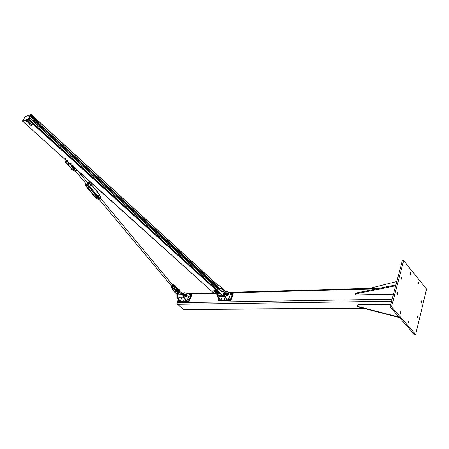 <?xml version="1.0" encoding="UTF-8"?>
<svg xmlns="http://www.w3.org/2000/svg" width="449" height="449" viewBox="0 0 449 449"><rect width="100%" height="100%" fill="white"/><g stroke="black" fill="none" stroke-linecap="round" stroke-linejoin="round"><path stroke-width="0.67" d="M418.524 282.269L418.451 284.161C417.744 283.706 417.654 283.027 418.171 282.124L418.524 282.269M417.901 316.124L417.795 318.066C417.093 317.572 417.014 316.882 417.57 315.995L417.901 316.124M400.895 311.864L400.777 313.862C400.025 313.368 399.947 312.656 400.53 311.724L400.895 311.864M401.636 277.235L401.558 279.177C400.805 278.734 400.699 278.038 401.249 277.084L401.636 277.235M397.612 292.608L397.517 294.589C396.753 294.123 396.658 293.416 397.225 292.462L397.612 292.608M408.91 321.114L408.792 323.095C408.068 322.59 407.995 321.882 408.573 320.979L408.91 321.114M421.555 301.004L421.465 302.912C420.769 302.435 420.685 301.756 421.218 300.869L421.555 301.004M410.874 272.779L410.807 274.681C410.077 274.244 409.976 273.559 410.498 272.627L410.874 272.779M403.662 260.594L391.472 306.83L415.662 334.499L426.55 289.128L403.662 260.594L402.298 260.667L390.08 306.841L391.472 306.83M415.662 334.499L414.292 334.471L390.08 306.841M363.645 308.328L183.91 309.529L177.327 304.276L177.041 302.705L178.36 299.64M177.069 303.928L176.957 302.851L178.343 299.618M396.781 281.529L369.701 288.365M390.731 304.388L357.954 304.736L357.483 306.364L399.043 317.073M399.492 317.583L357.932 306.858L357.483 306.364M395.659 285.772L355.417 293.955L355.653 293.146L395.883 284.919M355.417 293.955L356.326 294.954L393.436 294.151M226.577 299.663L224.5 296.082C223.692 293.977 224.023 292.484 225.488 291.592L226.094 291.575C224.629 292.467 224.298 293.966 225.106 296.065L227.177 299.651L226.577 299.663L227.396 300.409L220.801 300.527L217.911 296.239L217.462 294.028M227.177 299.651L228.002 300.398L230.719 293.45L229.899 292.703L226.863 291.603L225.488 291.592M222.204 296.991L220.801 300.527M224.82 298.602L224.292 299.517L224.82 298.602M216.946 293.562L217.316 296.25L219.387 299.803L219.982 299.792M219.387 299.803L220.212 300.538L218.141 300.577L218.826 298.843M219.297 299.646L219.129 299.354M229.95 298.501L229.417 299.416L229.95 298.501M230.163 299.006L229.826 299.376M231.577 294.325L231.044 295.24L231.577 294.325M231.785 294.836L231.454 295.201M225.028 299.113L224.708 299.472M230.719 293.45L232.84 293.393L233.306 293.82L230.601 300.785L218.607 300.998L218.141 300.577M232.84 293.393L230.129 300.359L230.601 300.785M230.129 300.359L228.002 300.398M217.097 290.514L216.356 290.026L213.892 290.262M222.047 295.122L223.686 296.604L224.949 297.002M218.343 287.208L217.642 288.948M216.356 290.026L216.21 290.374L221.929 295.133L218.781 295.212L213.876 290.789L214.106 290.099M217.35 290.509L222.249 294.954L221.929 295.133M224.315 290.25L225.898 291.581M218.523 285.749L219.381 285.738L222.614 288.69M222.176 295.044L217.49 290.447L219.381 285.738M218.669 295.116L220.386 296.682L221.57 297.092M217.9 294.421C218.079 295.762 218.629 296.391 219.539 296.306L219.959 296.301M225.039 297.014L222.418 295.038M218.551 289.027L219.045 287.803L219.202 288.14L220.263 288.106L220.049 288.628C222.878 289.128 224.152 290.009 223.883 291.283L222.098 291.496L218.994 288.668L218.551 289.027L221.66 291.856L222.098 291.496M224.102 290.75C224.354 289.476 223.069 288.595 220.263 288.106M218.994 288.668L220.049 288.628M216.21 290.374L213.96 290.447M219.061 285.637L218.062 285.328M217.03 290.458L217.49 290.447M223.058 296.222L222.031 297.053L220.684 296.677L219.056 295.206M29.69 117.907L217.686 288.853L217.692 288.348M220.448 295.173L221.391 296.239M221.772 296.278L223.26 296.222M221.587 295.846L221.716 296.239M221.436 296.043L221.598 296.346M227.716 293.281L227.183 293.657L227.868 294.853M228.305 293.377L227.654 292.86L226.947 293.444L226.941 294.673L227.654 295.319L228.35 294.769L228.041 295.347L227.099 295.302L226.627 294.05L227.104 292.843L228.047 292.888L228.311 293.382L227.924 293.276L227.766 294.78L228.558 294.359M227.104 292.843L226.223 292.866L225.903 294.701L226.217 295.324L228.041 295.347M226.627 294.05L225.746 294.073M227.099 295.302L226.217 295.324M227.003 295.363L226.796 295.459C225.634 295.06 225.437 294.202 226.212 292.883M226.234 292.866L226.908 292.849M226.116 292.793L226.419 292.782L226.116 292.793C225.106 293.994 225.23 294.886 226.492 295.464L226.504 295.464M228.361 293.489C229.186 295.981 226.532 293.551 228.361 293.489M228.541 293.781L228.311 293.382M216.867 294.101L216.85 294.471M217.181 293.472L217.445 293.079M217.439 293.079L218.062 293.186L217.917 293.915M218.062 293.186L218.18 293.803M217.294 293.646L218.04 293.899L217.928 293.523M217.428 293.36L217.563 293.023M216.48 292.916L216.513 292.31L216.895 292.293L217.361 292.529L217.058 293.158M217.361 292.529L217.31 293.118M216.373 292.647L216.974 293.152L217.226 292.866M216.755 292.63L216.895 292.293M215.728 291.435L216.39 291.648L216.098 292.293M216.39 291.648L216.356 292.243M215.52 292.052L216.154 292.293L216.255 291.99M215.408 291.788L215.733 291.435M215.778 291.76L215.918 291.418M214.543 291.075L215.2 290.728M215.194 290.728L215.565 290.958M217.928 284.733L217.49 284.554M217.395 284.632L217.967 284.806L217.838 285.121M214.644 291.255L215.273 291.536M215.408 291.328L215.043 291.098L215.408 291.328M214.813 290.974L214.948 290.638M215.447 290.812L215.307 291.154M215.559 290.952L215.537 291.435M217.007 292.063L217.872 291.929L217.63 292.507M217.322 292.024L217.445 291.727M217.114 292.293L217.86 292.456M217.872 291.929L217.754 292.226M218.506 293.326L219.213 293.191M219.207 293.191L219.067 293.809M218.91 293.371L219.028 293.074M218.562 293.601L219.235 293.798M219.393 293.309L219.275 293.607M221.666 287.826L221.615 287.444M220.173 286.12L219.808 285.946L220.218 286.501M217.108 291.783L218.001 292.142M217.159 291.48L218.124 292.002M218.545 293.085L219.438 293.444M218.601 292.782L219.561 293.304M218.562 293.186L219.353 293.506M219.443 293.377L218.624 292.933M217.103 291.822L217.973 292.176M218.006 292.075L217.187 291.631M177.192 294.235L177.406 297.204L180.279 301.262L182.019 297.199M189.512 294.566L186.733 301.144L183.854 297.053C183.063 295.06 183.405 293.646 184.881 292.799L188.698 293.859L189.512 294.566L191.414 294.516L188.636 301.111L189.108 301.515L178.36 301.706L177.888 301.307L179.746 301.273L176.878 297.216L176.85 293.871M178.927 300.572L179.46 300.566M184.915 292.787L184.337 292.815C182.861 293.657 182.518 295.077 183.315 297.064L186.189 301.156L180.279 301.262M183.59 300.347L184.107 299.477L183.59 300.347M185.914 300.443L185.37 300.448M188.636 301.111L186.733 301.144M189.854 296.301L190.37 295.431L189.854 296.301M188.187 300.258L188.703 299.382L188.187 300.258M189.108 301.515L191.88 294.92L191.414 294.516M177.888 301.307L178.506 299.881M176.277 290.554L181.935 294.022L182.288 293.203L183.029 293.842L182.681 294.667L177.849 294.797L176.794 293.814M175.25 289.633L178.539 290.598L182.288 293.203M182.681 294.667L181.935 294.022M177.529 294.522C177.248 296.273 177.748 297.187 179.028 297.266L183.377 297.165M182.608 293.371L182.294 293.158M186.947 294.611C187.761 296.969 185.106 294.673 186.947 294.611M186.907 294.51L186.52 294.409L186.346 295.835L186.733 295.936L186.907 294.51M186.352 294.415L185.813 294.774L186.475 295.913M186.986 294.589L186.296 294.016L185.577 294.566L185.566 295.734L186.273 296.346L187.014 295.734L186.672 296.368L185.723 296.329L185.257 295.145L185.746 294L186.694 294.039L186.986 294.589M185.746 294L184.96 294.022L184.634 295.756L184.937 296.346L186.672 296.368M185.257 295.145L184.472 295.161M185.723 296.329L184.937 296.346L184.943 294.044M185.734 296.379L184.943 296.346M184.982 294.022L185.656 294M185.179 293.938L184.898 293.949C183.877 295.077 183.989 295.925 185.241 296.48M30.975 115.887L30.689 116.291M218.815 286.013L31.598 114.837L31.116 115.674M214.117 293.416L216.755 293.388M216.165 290.032L28.062 119.608L22.781 121.359M29.673 117.896L28.444 119.473M66.059 161.028L65.745 160.012M72.676 165.226L73.007 165.361M72.143 165.597L72.62 165.636L72.154 165.911L72.143 165.597M72.963 165.726L72.62 165.636L73.142 165.417L73.294 166.169M72.154 165.911L73.114 166.304L214.139 293.45M72.323 165.462L72.502 165.153L72.014 165.647L70.723 164.497L71.161 164.429L70.987 164.059L70.072 163.851L70.768 163.801L71.122 164.542L70.072 163.851L70.263 164.233M72.502 165.153L73.142 165.417M70.162 163.661L70.948 163.487L71.425 163.93L71.122 164.542M70.948 163.487L70.768 163.801M71.425 163.93L71.251 164.239M67.221 160.366L67.507 160.45M66.895 161.202L70.055 163.891M66.643 160.882L66.834 161.146L67.013 160.304L67.642 160.489L68.074 160.944L67.367 161.466L67.9 161.253M66.834 160.613L67.126 160.748L66.716 160.787L67.013 160.304M67.462 160.798L67.126 160.748L67.642 160.489M65.223 158.536L65.537 158.649M64.763 159.277L65.285 159.625M64.852 158.778L65.15 158.935L64.701 158.935L65.032 158.469L65.672 158.699L66.054 159.154L65.722 159.619L65.15 158.935L65.874 159.468M65.032 158.469L64.594 159.008L22.809 121.41L64.611 158.974M65.672 158.699L65.492 159.008M176.648 287.848L177.753 288.999M175.037 285.946L178.433 289.442M177.54 289.504L176.446 288.32L177.507 289.689L175.076 289.324L174.869 288.673L175.026 289.341M175.256 292.871L171.877 288.763L172.545 288.78L171.58 287.736M174.274 291.367L176.603 291.665L174.218 291.306M176.603 291.665L173.583 288.971L174.919 287.399M174.049 288.483L177.574 291.502L177.276 292.08L176.558 291.609M176.985 293.096L176.985 292.793M178.029 293.59L177.377 291.957L173.729 288.881L172.545 288.78L173.235 288.718M174.032 288.449L176.872 291.042M173.724 284.919L175.02 285.906L173.825 288.572M173.544 288.612L173.892 288.483M173.409 288.662L173.774 288.752M173.6 284.84L173.191 284.711L173.6 284.84C174.408 286.142 173.87 287.029 171.989 287.506L171.338 287.164L171.136 286.406L171.911 288.41M172.781 288.814L173.314 288.937M72.132 169.773L68.158 164.862L70.757 164.884L68.08 164.761M75.376 168.678L74.091 169.688L70.678 164.789M72.609 169.845L71.958 169.683M72.373 169.817L69.668 166.489M72.317 169.784L73.782 169.84M71.705 165.372L72.109 165.95M74.764 168.122L74.074 168.661M74.186 168.824L74.613 168.83L74.641 169.492L75.505 168.796M74.326 169.458L74.641 169.492M74.618 169.222L74.147 169.705M73.642 169.84L72.906 169.874M71.75 165.417L72.093 165.978L71.621 166.59L73.709 169.84M176.715 293.82L175.284 292.855L176.715 293.82M177.675 288.92L178.623 289.487M68.568 163.38L68.489 163.021M68.332 164.519L68.439 164.48C68.529 163.627 67.894 163.15 66.547 163.054C66.396 163.823 66.991 164.312 68.332 164.519M69.399 163.301L69.039 163.262M68.248 163.341L68.927 162.875M68.231 163.082L68.888 162.92L68.22 163.105M69.067 163.004L68.888 163.223L69.371 163.273M177.782 292.838L178.292 293.146L177.568 293.062M176.777 293.045L177.725 292.664L176.749 292.911M177.737 292.86L178.315 292.933M175.267 293.152L174.908 293.079L175.262 293.141M179.134 289.543L179.639 289.852L178.921 289.768M178.786 289.684L179.072 289.369L178.663 289.594M178.887 289.476L178.573 289.532M178.865 289.745L179.572 289.886M88.464 182.715L89.34 182.737L90.608 184.264M89.115 182.765C89.43 183.692 88.919 184.561 87.583 185.364L87.634 185.628C89.149 184.735 89.721 183.77 89.34 182.737M87.583 185.364L85.781 185.482L87.634 185.628L88.908 187.154L89.396 186.571C90.513 186.279 90.917 185.594 90.603 184.517L90.518 184.174L91.517 184.842M87.392 187.008L87.05 187.502L85.781 185.482M99.616 195.13L100.436 196.123C100.829 197.156 100.279 198.11 98.791 198.98L97.124 198.828M100.419 197.448L98.864 199.019L97.568 197.515L98.365 197.324L98.219 196.656L99.381 194.215L91.714 184.96M96.473 196.213L95.94 197.133L94.834 196.785L96.956 198.812M98.426 197.229L99.538 195.287L99.397 194.613L91.658 184.887M74.512 170.996L75.555 171.327L77.032 170.165M75.555 171.327L75.174 170.873M76.914 170.418L76.515 169.941M86.174 183.882L86.831 184.039L87.718 183.192M87.213 182.255L88.324 182.541L88.004 183.753L86.668 184.64L85.658 184.309L85.821 183.461L86.113 184.41L87.286 184.135L88.111 183.085L87.763 182.316L87.258 182.305M85.658 184.309L87.095 185.145L87.813 184.769L88.638 183.72L88.324 182.541M88.425 184.264L88.004 183.753M87.095 185.145L86.668 184.64M171.54 286.047C172.539 286.31 172.916 285.962 172.657 285.003M172.326 284.571L173.381 284.986L173.123 286.136L171.961 286.804L171.069 286.322L171.181 285.615L171.479 286.518L172.506 286.423L173.213 285.513L172.893 284.7L172.371 284.621M171.069 286.322L172.264 287.164L172.882 286.872L173.589 285.962L173.381 284.986M173.123 286.136L173.421 286.496M171.961 286.804L172.264 287.164M97.899 198.929L98.937 199.334L99.644 198.963L100.245 198.475L100.542 197.257M100.245 198.475L99.998 198.177M98.937 199.334L98.662 198.997M174.509 288.909L174.841 287.59M91.647 189.955L91.192 189.888L91.113 189.315M89.587 187.963L90.137 188.148M73.007 166.545L72.716 166.753M34.932 122.061L34.685 122.454M26.755 121.808L27.058 121.96L26.755 121.808M27.131 121.954L27.165 121.628L26.643 121.651M29.533 124.322L29.842 124.468L29.533 124.322M29.915 124.468L29.948 124.137L29.426 124.165M26.839 121.168L27.512 121.146L27.484 121.572M26.811 120.983L27.148 120.573L27.984 121.331L28.062 120.826M27.569 120.399L26.788 120.697M27.984 121.331L27.681 121.516M29.623 123.677L30.296 123.66L30.268 124.081M29.595 123.497L29.931 123.093L30.762 123.845L30.65 123.11M30.341 122.914L29.567 123.211M30.762 123.845L30.448 124.019M28.051 122.981L28.36 123.133L28.051 122.981M28.433 123.133L28.467 122.802L27.945 122.824M30.829 125.49L31.133 125.636L30.829 125.49M31.206 125.636L31.239 125.305L30.723 125.333M28.141 122.341L28.815 122.324L28.787 122.745M28.113 121.915L28.45 121.752L29.286 122.504L29.168 121.769M28.865 121.572L28.085 121.875M29.286 122.504L28.983 122.689M30.914 124.85L31.587 124.828L31.559 125.249M30.886 124.424L31.228 124.261L32.053 125.013L32.132 124.508M31.632 124.081L30.863 124.379M32.053 125.013L31.756 125.192M183.372 309.383L362.932 308.143M177.327 304.276L391.556 301.268M177.041 302.705L392.1 299.214M188.9 294.033L214.01 293.337M230.107 292.888L376.879 288.808M225.106 296.065L224.5 296.082M217.316 296.25L217.911 296.239M225.19 291.715C223.321 292.462 223.018 293.972 224.276 296.245L224.769 296.548M224.034 294.157L224.141 293.304M219.404 288.135L219.045 287.803M223.686 296.604L224.141 296.598M220.386 296.682L220.684 296.677M221.391 296.497L221.469 296.183M176.878 297.216L177.406 297.204M183.854 297.053L183.315 297.064M178.539 290.598L178.18 291.423M32.889 119.586L33.383 120.074L34.107 119.827L33.299 121.191M34.73 121.264L36.689 123.043M37.172 123.486L217.978 288.123M30.622 116.431L38.12 123.267M38.305 123.436L218.236 287.483M30.818 116.139L36.352 121.191M36.481 121.303L38.373 123.032M38.552 123.194L218.674 287.506M31.559 114.966L219.106 286.417M31.598 114.888L218.803 286.041M65.358 159.648L66.671 160.826M67.389 161.477L70.061 163.874M70.762 164.502L72.02 165.636M72.772 166.31L214.167 293.461M28.023 119.636L216.115 290.032M28.354 119.507L216.497 290.037L28.371 119.507M28.45 119.496L216.609 290.06L28.439 119.496M28.624 119.434L216.951 290.189M22.461 121.05L28.534 118.878L217.535 290.34M29.628 118.02L217.973 289.246M29.668 117.935L217.675 288.881M175.177 286.479L176.446 288.32L176.642 287.871L175.138 285.643M179.398 290.402L178.444 289.459M179.314 291.137L178.231 289.975L178.427 289.526L179.308 291.109M175.099 289.493L177.507 289.689L178.13 290.105L177.624 289.571M178.13 290.105L179.072 290.969M177.276 292.08L178.197 292.911M178.292 293.141L177.001 293.607L178.281 293.489M174.173 291.317L175.082 292.815M174.229 291.693L173.55 290.391M175.037 285.934L173.954 288.438L175.66 290.127L175.323 290.671M176.844 290.946L175.671 290.065M173 284.761L173.129 284.767C174.347 285.822 173.971 286.687 171.995 287.349L171.192 286.473M172.135 288.786L172.568 288.802M173.617 290.458L171.855 288.477M176.973 291.036L178.455 293.09M178.55 292.383L177.585 291.44L178.657 292.681M174.156 291.609L174.263 291.951M175.166 286.759L176.294 288.41M70.757 164.895L71.621 166.59M73.625 169.801L73.153 169.874M69.724 166.562L68.13 164.862M66.272 163.43C65.15 161.909 65.582 161.32 67.575 161.657M67.058 161.326L65.913 161.432L65.694 162.589M65.84 161.488L66.62 160.804M75.202 170.833L76.605 169.784L74.455 170.979L73.832 170.755M68.938 163.251L68.304 163.408L68.95 163.262M68.938 162.886L68.203 163.178M66.458 164.014L66.183 163.722M66.435 163.487L66.031 163.767M177.518 293.051L176.805 293.09M175.323 293.225L175.003 293.062M176.766 292.843L177.462 292.81M177.512 292.782L176.783 292.815L177.507 292.765M175.84 291.564L174.958 292.849M178.859 289.487L178.534 289.51M89.16 182.726L88.431 182.67M97.635 197.173L95.951 197.392L97.382 197.521L97.59 197.032L89.822 187.727L88.683 187.11L87.241 186.997M97.528 196.999L97.382 197.521M95.789 195.388L95.053 196.656L87.229 186.992M86.853 187.385L94.834 196.785L87.05 187.502L87.46 187.042M89.744 187.643L97.59 197.032L97.568 197.515M97.512 196.943L98.219 196.656L90.457 187.34L91.663 185.285L90.603 184.517M94.644 196.668L95.951 197.392M88.908 187.154L89.822 187.727L90.457 187.34L89.396 186.571M30.554 115.612L28.27 119.069L22.478 121.05L25.262 116.617L28.461 115.449L25.385 116.521M30.728 115.415L31.239 114.506L29.741 115L31.155 114.512L30.695 115.393M30.549 116.549L33.232 118.996M30.51 116.605L33.198 119.058L32.48 120.237M28.27 119.069L28.601 119.412L22.809 121.387L22.478 121.05M25.357 116.532L22.467 121.005L22.826 121.393M30.594 115.629L28.495 118.862M31.582 114.837L31.104 115.668L31.542 114.972L31.172 114.635M31.256 114.568L31.565 114.804L31.088 115.657M30.953 115.87L28.641 119.412L22.848 121.382L28.618 119.417M28.876 119.193L30.97 115.881L28.876 119.193M29.78 117.761L32.362 120.338M34.197 119.872L35.061 120.618L34.315 121.887L33.439 121.095L34.124 119.922M34.225 122.027L35.044 120.759L34.107 119.827M34.326 121.909L35.067 120.674M32.906 120.832L33.153 120.444M33.288 120.225L34.186 119.827M32.945 120.253L32.704 120.646M33.288 117.975L33.658 117.722M33.675 117.739L33.305 117.992M33.624 117.672L33.389 118.104L33.787 117.599M34.382 118.979L34.685 118.418M34.068 118.934L33.383 118.098L34.068 118.732M33.383 118.098L34.029 118.929L33.17 118.115M34.489 118.429L34.219 118.862L33.378 118.093M36.341 121.432L35.308 119.821L35.724 119.367M34.668 118.62L34.236 119.12L35.263 119.81M35.527 119.378L35.263 119.816L34.427 119.052L34.831 118.547M35.724 119.355L35.263 119.816L34.399 119.036M34.214 119.064L35.246 119.821M187.8 293.551L213.438 292.821M229.007 292.378L380.55 288.056M213.943 290.138L213.803 290.486M227.536 293.287L227.924 293.276M217.541 288.718L217.827 288.005M217.058 288.28L217.344 287.568M216.704 287.961L216.99 287.242M216.222 287.523L216.508 286.804M184.881 292.799L184.337 292.815M182.49 293.377L183.529 293.349M186.172 294.421L186.52 294.409M32.884 119.597L33.394 120.063M34.725 121.275L36.638 123.02M37.138 123.475L217.973 288.135M65.324 159.636L66.665 160.843M28.371 119.501L216.519 290.037M176.648 287.803L177.725 288.965M178.438 289.442L179.51 290.705M177.579 291.418L176.867 290.952M176.631 287.781L175.138 285.598M174.846 288.696L175.015 289.274M66.239 163.43C65.459 162.28 65.352 161.618 65.913 161.432L66.587 160.776M76.627 169.801L74.523 170.996L72.558 169.834M72.093 165.883L71.834 165.49M74.225 168.875L72.109 165.906M66.547 163.054L67.384 161.606M69.427 163.324L68.994 163.279M68.978 163.279L68.338 163.436M66.02 163.565L66.592 163.997M178.236 293.191L176.822 293.102M175.093 292.821L174.829 292.939L175.295 293.248M179.589 289.897L178.904 289.779M178.854 289.476L178.511 289.493M88.397 182.636L89.239 182.698M85.753 185.426L85.697 184.348M98.842 199.014L97.051 198.851M100.587 196.46L98.898 199.002M97.624 197.145L89.772 187.71L88.767 187.149M87.331 187.037L88.739 187.149M99.616 195.057L99.442 194.294M95.8 197.431L94.7 196.735L86.91 187.458L86.674 186.548M172.73 285.048L100.396 198.104M171.647 286.17L99.044 199.283M97.354 197.263L91.192 189.888M88.885 184.258L88.582 183.899M87.6 182.721L77.525 170.609M89.682 188.08L88.93 187.182M86.275 184L75.651 171.288M30.566 116.521L33.22 118.94M31.25 114.517L31.565 114.804M35.061 120.618L34.197 119.832M36.588 121.398L36.313 120.495M29.561 116.83L29.337 116.628C28.629 115.629 28.495 115.168 28.932 115.236C29.505 115.101 30.274 115.387 31.228 116.1L33.344 118.025M29.387 117.015L29.163 116.813C27.759 114.95 28.506 114.647 31.396 115.904L32.805 117.195M35.606 122.336L34.624 121.438M33.619 120.528L32.777 119.76M37.884 121.584C39.231 123.834 38.418 124.148 35.437 122.521L34.483 121.657M33.451 120.714L32.642 119.978M35.611 122.341L38.126 123.267L37.71 121.769L35.477 119.731M32.524 116.28L33.54 117.958M35.651 119.546L37.879 121.578M33.451 117.537L32.755 116.33M33.843 117.616L34.663 118.362M34.685 118.407L34.219 118.862M35.701 119.311L34.629 118.615M35.263 119.816L34.433 119.052M27.007 120.904L26.659 121.455M27.653 121.309L27.305 121.859M29.786 123.419L29.443 123.969M30.431 123.823L30.089 124.367M28.304 122.083L27.961 122.628M28.949 122.482L28.607 123.032M31.076 124.586L30.734 125.136M31.722 124.99L31.379 125.535"/></g></svg>
